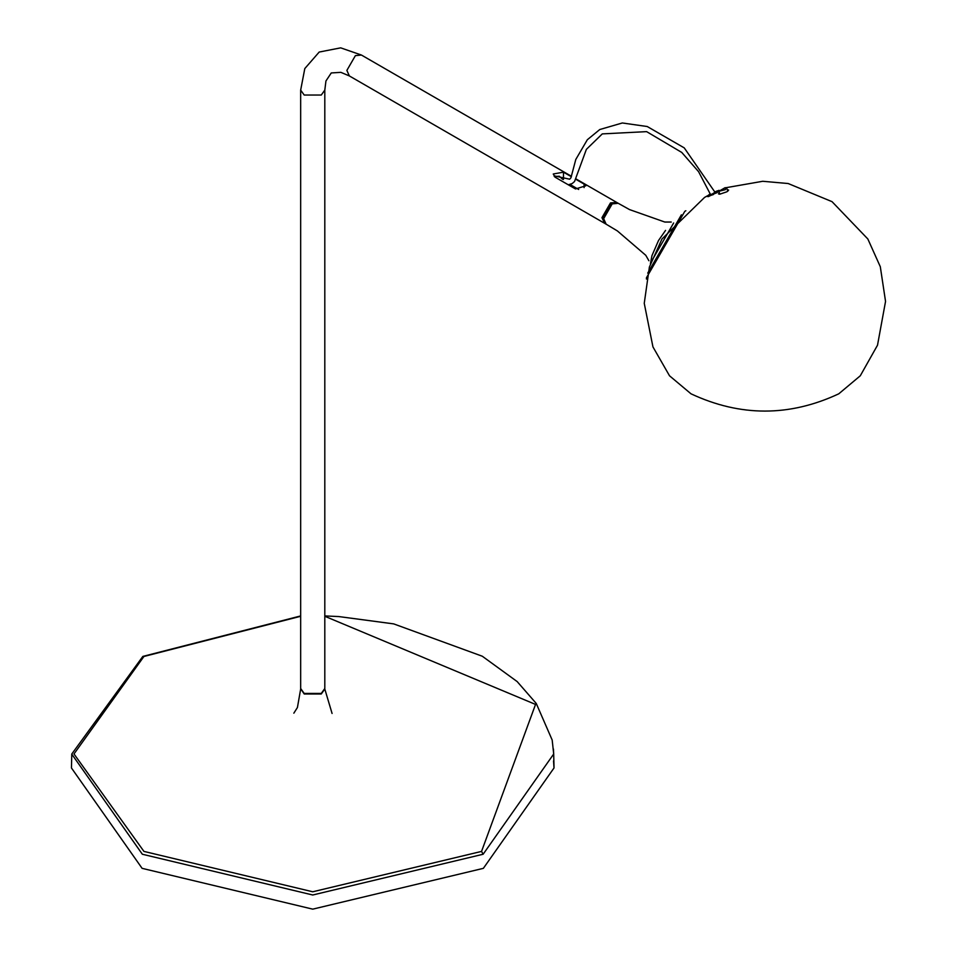 <?xml version="1.0" encoding="UTF-8"?>
<svg xmlns="http://www.w3.org/2000/svg" width="957" height="957" viewBox="0 0 957 957"><rect width="100%" height="100%" fill="white"/><g stroke="black" fill="none" stroke-linecap="round" stroke-linejoin="round"><path stroke-width="1.44" d="M604.704 223.34L601.953 217.682L610.482 202.908L616.763 202.465M304.206 693.442L300.665 688.514L300.665 90.114L304.206 95.042L321.265 95.042L324.806 90.114L324.806 688.514L321.265 693.442L304.206 693.442M584.105 187.596L584.105 184.079L585.804 185.814L575.504 188.96L555.024 177.141L553.254 173.995L563.482 172.176L563.482 179.485M554.223 176.495L559.295 176.244L562.584 179.27M563.482 172.176L571.353 176.71M575.803 179.282L584.105 184.079M707.474 195.802L704.567 197.417L661.957 238.987L649.396 267.015L644.252 303.333L652.949 346.901L669.517 375.79L691.014 393.817C740.263 416.833 789.525 416.833 838.775 393.817L860.283 375.79L877.509 345.214L885.548 301.419L880.308 266.728L867.843 238.987L832.04 201.664L788.173 183.529L762.741 181.28L725.956 187.716M717.726 191.221L716.757 192.788L707.331 196.4M727.296 189.773L728.66 190.072L726.937 191.771L719.736 194.199L718.492 193.888L719.365 192.74M553.541 760.947L554.019 767.969L483.357 868.346L312.736 909.15L142.103 868.346L71.452 767.969L71.775 754.008L142.844 656.418L300.665 615.937M300.677 688.789L304.206 693.981L321.265 693.981L324.806 689.052L321.265 693.981L304.206 693.981L300.677 688.789M647.733 273.128L681.384 214.835M650.916 262.35L673.644 222.981M685.846 210.755L684.805 211.341L646.418 277.841L646.43 279.037M617.026 202.609L610.985 203.207L602.455 217.981L604.956 223.507L606.14 224.189L603.652 218.675L612.181 203.889L618.222 203.291L617.026 202.609M713.455 194.522L707.39 196.556L709.938 194.044L707.737 195.718L711.386 194.57L717.176 190.862L718.695 191.233L717.499 192.345M714.879 191.771L716.853 191.292L712.343 193.972L708.862 195.216L710.309 193.948M712.403 193.948L713.587 193.386M718.863 191.364L708.347 196.64L708.802 195.384M725.011 187.739L720.071 190.587L725.011 187.739M725.777 188.098L725.394 189.653L718.839 191.304L719.891 194.187M578.674 189.474L570.013 184.474M604.441 223.208L349.365 75.938L346.865 70.411L355.394 55.638L361.423 55.039L340.692 47.85L319.195 52.049L304.805 68.569L300.665 90.114M142.342 657.495L143.921 656.478L73.988 753.949L143.933 851.407L312.736 891.78L481.55 851.407L483.129 854.242L312.736 894.998L142.342 854.242L71.775 754.128M481.55 851.407L535.537 704.424L324.806 616.272M300.665 616.284L143.921 656.478M553.433 749.032L553.696 754.008L483.129 854.242M716.578 192.907L715.86 192.333M709.472 194.845L709.604 194.235L709.472 194.845M727.846 191.185L726.734 188.326L725.215 187.668L718.839 191.304M349.365 75.938L340.871 72.349L331.266 72.947L325.942 80.974L324.806 90.114M616.511 202.31L575.947 178.887M571.449 176.291L361.423 55.039M719.018 190.323L717.965 190.766M553.684 753.901L552.177 740.024L536.243 703.443L517.175 681.587L482.304 656.239L393.71 623.892L338.73 616.559L324.806 615.925M293.847 713.18L297.424 707.51L300.665 689.052M332.079 713.467L324.806 689.052M553.696 754.008L554.019 767.969M618.186 203.279L629.491 209.571L664.792 222.036L671.24 222.036M665.558 230.374L658.5 240.542L651.956 255.651L650.425 263.797M648.894 260.735L645.772 255.304L617.373 230.924L606.128 224.177M710.62 194.702L698.562 171.65L681.779 152.45L646.621 131.635L602.288 133.896L586.378 149.364L574.559 181.495L572.178 183.565L568.302 184.809M554.797 175.968L569.654 179.198L570.946 177.799L575.791 159.472L587.335 139.734L599.776 129.53L622.337 122.975L647.243 126.527L684.243 147.88L715.202 192.536"/></g></svg>

